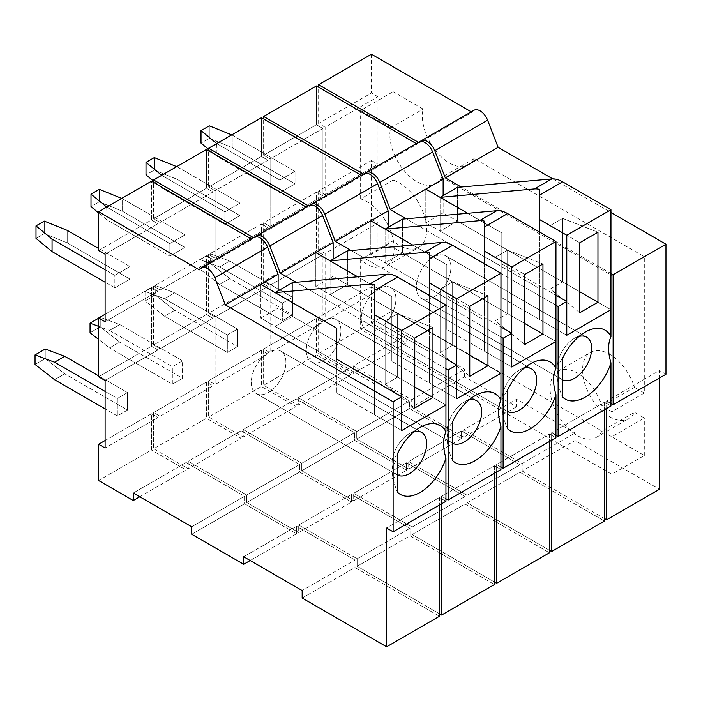 <?xml version="1.0" encoding="UTF-8"?>
<svg xmlns="http://www.w3.org/2000/svg" width="701" height="701" viewBox="0 0 701 701"><rect width="100%" height="100%" fill="white"/><g stroke="black" fill="none" stroke-linecap="round" stroke-linejoin="round"><path stroke-width="0.53" stroke-dasharray="3.5 2.63" d="M374.483 383.754L374.483 284.65L374.483 414.755L401.769 430.51L336.804 393.007L401.769 430.51L374.483 414.755L374.483 381.002L374.483 414.755L374.483 383.754L275.099 326.368L374.483 383.754M445.941 405.003L292.422 316.37L275.099 326.368L275.099 292.615L275.099 326.368L292.422 316.37L292.422 282.617L292.422 316.37L445.941 405.003L278.122 308.116L278.122 290.862L278.122 308.116L445.941 405.003M397.625 313.662L432.955 327.498L397.625 313.662L385.121 320.883L385.121 384.332L397.625 377.112L397.625 313.662L385.121 320.883L414.764 337.996L385.121 320.883L385.121 384.332L414.764 408.008L385.121 384.332L397.625 377.112L414.764 387.005L397.625 377.112L397.625 313.662M409.349 433.639A24.5 14.143 -60 0 1 414.098 431.658A24.5 14.143 -60 0 0 409.349 433.639L420.179 427.382L409.349 433.639A24.5 14.143 -60 0 0 392.025 463.641A24.5 14.143 -60 0 1 409.349 433.639M268.597 392.385A24.5 14.143 120 0 0 284.597 370.794A24.5 14.143 120 0 0 280.847 351.157A24.5 14.143 120 0 0 268.597 352.375A24.5 14.143 120 0 0 252.597 373.966A24.5 14.143 120 0 0 256.347 393.594A24.5 14.143 120 0 0 268.597 392.385A24.5 14.143 120 0 0 284.597 370.794A24.5 14.143 120 0 0 280.847 351.157A24.5 14.143 120 0 0 268.597 352.375A24.5 14.143 120 0 0 252.597 373.966A24.5 14.143 120 0 0 256.347 393.594A24.5 14.143 120 0 0 268.597 392.385M392.025 469.889C392.332 463.159 394.137 457.814 397.441 453.854C394.137 457.814 392.332 463.159 392.025 469.889C392.35 477.022 394.146 484.452 397.441 492.181C394.146 484.452 392.35 477.022 392.025 469.889L392.025 463.641L392.025 469.889M252.141 239.356A12.25 7.071 60 0 1 253.972 237.297A12.25 7.071 60 0 0 252.141 239.356L199.303 269.859L252.141 239.356L251.273 238.857L252.141 239.356M445.941 501.276L439.448 497.526L386.61 528.028L439.448 497.526L439.448 505.027L439.448 497.526L445.941 501.276M302.157 598.041L354.995 567.538L439.448 616.293L354.995 567.538L354.995 560.038L296.532 526.276L243.694 556.787L296.532 526.276L296.532 533.776L296.532 526.276L354.995 560.038L302.157 590.54L354.995 560.038L354.995 567.538L302.157 598.041M250.187 560.537L296.532 533.776L244.561 503.774L244.561 496.273L186.098 462.52L133.26 493.022L186.098 462.52L186.098 470.02L186.098 462.52L244.561 496.273L191.724 526.775L244.561 496.273L244.561 503.774L296.532 533.776L250.187 560.537M191.724 534.276L244.561 503.774L191.724 534.276M139.753 496.772L186.098 470.02L151.451 450.016L186.098 470.02L139.753 496.772M98.613 480.518L151.451 450.016L151.451 413.765L157.944 417.516L157.944 350.001L105.106 380.503L157.944 350.001L151.451 346.25L157.944 350.001L157.944 417.516L105.106 448.018L157.944 417.516L151.451 413.765L151.451 450.016L98.613 480.518M105.106 440.517L151.451 413.765L105.106 440.517M98.613 376.752L151.451 346.25L151.451 287.489L157.944 291.239L157.944 223.733L105.106 254.235L157.944 223.733L151.451 219.983L157.944 223.733L157.944 291.239L105.106 321.741L157.944 291.239L151.451 287.489L151.451 346.25L98.613 376.752M105.106 314.241L151.451 287.489L105.106 314.241M98.613 250.485L151.451 219.983L151.451 181.226L151.451 219.983L98.613 250.485M260.798 318.123L278.122 308.116L260.798 318.123L336.804 361.996L336.804 393.007L336.804 328.243L336.804 361.996L260.798 318.123L260.798 284.361L260.798 318.123M397.441 475.041A24.5 14.143 -60 0 1 397.099 474.857A24.5 14.143 -60 0 1 392.025 463.641A24.5 14.143 -60 0 0 397.099 474.857A24.5 14.143 -60 0 0 397.441 475.041M105.106 391.395L117.339 398.448L127.529 392.569L98.613 375.867L127.529 392.569L127.529 410.067L117.339 415.956L117.339 398.448L127.529 392.569L127.529 410.067L64.729 373.817L127.529 410.067L117.339 415.956L105.106 408.893L117.339 415.956L117.339 398.448L105.106 391.395M54.538 379.697L64.729 373.817L45.241 358.597L45.241 349.028L45.241 358.597L64.729 373.817L54.538 379.697M35.05 364.476L45.241 358.597L35.05 364.476M44.286 221.087L44.286 233.591L67.217 242.861L130.009 279.112L130.009 266.608L98.613 248.487L130.009 266.608L114.85 275.362L105.106 269.736L114.85 275.362L114.85 287.866L130.009 279.112L67.217 242.861L67.217 230.357L67.217 242.861L44.286 233.591L36.005 238.375L44.286 233.591L44.286 221.087M114.85 287.866L105.106 282.24L114.85 287.866L130.009 279.112L130.009 266.608L114.85 275.362L114.85 287.866M601.975 431.08A38.283 22.099 60 0 1 596.306 437.406A38.283 22.099 60 0 1 577.168 435.514A38.283 22.099 60 0 1 552.16 401.778A38.283 22.099 60 0 1 558.031 371.109A38.283 22.099 60 0 1 577.168 373.002A38.283 22.099 60 0 1 601.975 406.081L634.458 387.329A38.283 22.099 60 0 0 609.651 354.25A38.283 22.099 60 0 0 590.514 352.358A38.283 22.099 60 0 0 584.643 383.026A38.283 22.099 60 0 0 609.651 416.762A38.283 22.099 60 0 0 628.788 418.655A38.283 22.099 60 0 0 634.458 412.328L601.975 431.08L611.815 436.767L644.298 418.015L634.458 412.328M393.112 180.139L360.629 198.891A38.283 22.099 60 0 1 367.122 201.73A38.283 22.099 60 0 1 392.131 235.457A38.283 22.099 60 0 1 386.26 266.135A38.283 22.099 60 0 1 367.122 264.233A38.283 22.099 60 0 1 360.629 259.572L393.112 240.82A38.283 22.099 60 0 0 399.605 245.481A38.283 22.099 60 0 0 418.742 247.383A38.283 22.099 60 0 0 424.613 216.705A38.283 22.099 60 0 0 399.605 182.979A38.283 22.099 60 0 0 393.112 180.139L393.112 91.708L423.132 109.041A38.283 22.099 60 0 0 436.101 151.25A38.283 22.099 60 0 0 468.548 164.866A38.283 22.099 60 0 0 474.218 158.54L644.298 256.732L644.298 393.007L634.458 387.329M420.153 141.567A12.25 7.071 -120 0 0 419.312 142.838L472.15 112.335A12.25 7.071 60 0 1 473.981 110.276M552.738 178.869L610.948 212.473M665.95 374.255L659.457 370.505L659.457 378.005M575.004 440.517L575.004 433.016L516.541 399.263L463.703 429.766L522.166 463.519L522.166 471.019L575.004 440.517L659.457 489.272M464.57 376.752L464.57 369.252L406.098 335.499L353.26 366.001L411.732 399.763L411.732 407.263L464.57 376.752L516.541 406.764L516.541 399.263M371.451 286.744L377.953 290.494L377.953 222.979L325.115 253.482L325.115 320.997L318.622 317.246L371.451 286.744L371.451 322.995L406.098 342.999L406.098 335.499M371.451 160.468L377.953 164.218L377.953 96.712L325.115 127.214L325.115 194.729L318.622 190.979L371.451 160.468L371.451 219.229L377.953 222.979M371.451 54.205L371.451 92.961L377.953 96.712M471.274 111.836L472.15 112.335M360.629 259.572L360.629 329.251L611.815 474.27L644.298 455.519L393.112 310.499L393.112 240.82M644.298 455.519L644.298 418.015M419.312 142.838L418.436 142.338M325.115 127.214L318.622 123.464L371.451 92.961M318.622 123.464L318.622 87.204M325.115 194.729L377.953 164.218M325.115 253.482L318.622 249.731L371.451 219.229M318.622 249.731L318.622 190.979M325.115 320.997L377.953 290.494M318.622 317.246L318.622 353.506L371.451 322.995M318.622 353.506L353.26 373.502L406.098 342.999M353.26 366.001L353.26 373.502M411.732 399.763L464.57 369.252M411.732 407.263L463.703 437.266L516.541 406.764M463.703 429.766L463.703 437.266M522.166 463.519L575.004 433.016M522.166 471.019L604.455 518.53M606.619 408.508L606.619 401.007L659.457 370.505M606.619 401.007L610.948 403.504M610.948 273.486L461.17 187.018M360.629 329.251L393.112 310.499M611.815 474.27L611.815 436.767M644.298 393.007L611.815 411.759L601.975 406.081M611.815 411.759L611.815 275.484L644.298 256.732M474.218 158.54L441.735 177.292L611.815 275.484M441.735 177.292A38.283 22.099 60 0 1 436.066 183.618A38.283 22.099 60 0 1 403.618 170.001A38.283 22.099 60 0 1 390.65 127.792L423.132 109.041M390.65 127.792L360.629 110.46L393.112 91.708M360.629 198.891L360.629 110.46M539.49 288.488L539.49 189.384L539.49 319.498L566.776 335.244L501.811 297.741L566.776 335.244L539.49 319.498L539.49 231.978L539.49 319.498L539.49 288.488L440.097 231.111L539.49 288.488M610.948 309.746L457.42 221.104L440.097 231.111L440.097 197.349L440.097 231.111L457.42 221.104L457.42 187.351L457.42 221.104L610.948 309.746L443.128 212.85L443.128 195.605L443.128 212.85L610.948 309.746M562.631 218.397L597.953 232.233L562.631 218.397L550.127 225.617L550.127 289.066L562.631 281.846L562.631 218.397L550.127 225.617L579.771 242.73L550.127 225.617L550.127 289.066L579.771 312.742L550.127 289.066L562.631 281.846L579.771 291.739L562.631 281.846L562.631 218.397M574.356 338.373A24.5 14.143 -60 0 1 579.105 336.392A24.5 14.143 -60 0 0 574.356 338.373L585.177 332.125L574.356 338.373A24.5 14.143 -60 0 0 557.032 368.375A24.5 14.143 -60 0 1 574.356 338.373M433.604 297.119A24.5 14.143 120 0 0 449.604 275.528A24.5 14.143 120 0 0 445.854 255.9A24.5 14.143 120 0 0 433.604 257.109A24.5 14.143 120 0 0 417.594 278.7A24.5 14.143 120 0 0 421.354 298.328A24.5 14.143 120 0 0 433.604 297.119A24.5 14.143 120 0 0 449.604 275.528A24.5 14.143 120 0 0 445.854 255.9A24.5 14.143 120 0 0 433.604 257.109A24.5 14.143 120 0 0 417.594 278.7A24.5 14.143 120 0 0 421.354 298.328A24.5 14.143 120 0 0 433.604 297.119M557.032 374.632C557.339 367.902 559.144 362.548 562.447 358.588C559.144 362.548 557.339 367.902 557.032 374.632C557.348 381.756 559.153 389.186 562.447 396.915C559.153 389.186 557.348 381.756 557.032 374.632L557.032 368.375L557.032 374.632M365.151 173.322A12.25 7.071 -120 0 0 364.31 174.593L417.148 144.091A12.25 7.071 60 0 1 418.979 142.031A12.25 7.071 60 0 0 417.148 144.091L416.271 143.591L417.148 144.091L364.31 174.593L363.433 174.093L364.31 174.593A12.25 7.071 -120 0 1 365.151 173.322M501.811 232.977L501.811 263.988L555.946 295.244L501.811 263.988L501.811 297.741L501.811 232.977L501.811 297.741L501.811 232.977L467.681 213.279L501.811 232.977M555.946 305.242L406.168 218.773L555.946 305.242M610.948 406.01L604.455 402.26L551.617 432.762L555.946 435.26L551.617 432.762L551.617 440.263L551.617 432.762L604.455 402.26L604.455 409.761L604.455 402.26L610.948 406.01M467.164 502.775L520.002 472.272L604.455 521.027L520.002 472.272L520.002 464.772L461.538 431.01L408.701 461.521L467.164 495.274L467.164 502.775L549.453 550.285L467.164 502.775L520.002 472.272L520.002 464.772L461.538 431.01L461.538 438.519L461.538 431.01L408.701 461.521L408.701 469.022L461.538 438.519L409.568 408.508L409.568 401.007L351.096 367.254L298.267 397.756L356.73 431.518L356.73 439.019L409.568 408.508L461.538 438.519L408.701 469.022L356.73 439.019L409.568 408.508L409.568 401.007L351.096 367.254L351.096 374.755L351.096 367.254L298.267 397.756L298.267 405.257L351.096 374.755L316.449 354.75L351.096 374.755L298.267 405.257L263.62 385.261L316.449 354.75L316.449 318.499L322.951 322.25L322.951 254.735L270.113 285.237L270.113 352.752L263.62 349.002L316.449 318.499L316.449 354.75L263.62 385.261L263.62 349.002L316.449 318.499L322.951 322.25L322.951 254.735L316.449 250.984L322.951 254.735L270.113 285.237L263.62 281.487L316.449 250.984L316.449 192.223L322.951 195.973L322.951 128.467L270.113 158.969L270.113 226.484L263.62 222.734L316.449 192.223L316.449 250.984L263.62 281.487L263.62 222.734L316.449 192.223L322.951 195.973L322.951 128.467L316.449 124.717L322.951 128.467L270.113 158.969L263.62 155.219L316.449 124.717L316.449 85.96L316.449 124.717L263.62 155.219L263.62 118.96L263.62 155.219L270.113 158.969L270.113 226.484L322.951 195.973L270.113 226.484L263.62 222.734L263.62 281.487L270.113 285.237L270.113 352.752L322.951 322.25L270.113 352.752L263.62 349.002L263.62 385.261L298.267 405.257L298.267 397.756L356.73 431.518L409.568 401.007L356.73 431.518L356.73 439.019L408.701 469.022L408.701 461.521L467.164 495.274L520.002 464.772L467.164 495.274L467.164 502.775M425.805 222.857L443.128 212.85L425.805 222.857L501.811 266.739L425.805 222.857L425.805 189.095L425.805 222.857M562.447 379.776A24.5 14.143 -60 0 1 562.106 379.591A24.5 14.143 -60 0 1 557.032 368.375A24.5 14.143 -60 0 0 562.106 379.591A24.5 14.143 -60 0 0 562.447 379.776M219.544 266.932L282.337 303.183L292.536 297.303L229.735 261.044L210.247 253.762L200.057 259.65L200.057 269.21L210.247 263.331L229.735 278.551L292.536 314.802L282.337 320.69L282.337 303.183L292.536 297.303L292.536 314.802L282.337 320.69L219.544 284.431L229.735 278.551L292.536 314.802L292.536 297.303L229.735 261.044L210.247 253.762L210.247 263.331L229.735 278.551L219.544 284.431L200.057 269.21L210.247 263.331L210.247 253.762L200.057 259.65L219.544 266.932L229.735 261.044L219.544 266.932L282.337 303.183L282.337 320.69L219.544 284.431L200.057 269.21L200.057 259.65L219.544 266.932M209.292 125.821L209.292 138.325L232.215 147.596L295.016 183.846L295.016 171.351L232.215 135.091L232.215 147.596L209.292 138.325L201.012 143.109L209.292 138.325L209.292 125.821M279.857 180.096L216.705 143.547L217.056 156.341L208.618 149.383L217.056 156.341L279.857 192.6L295.016 183.846L232.215 147.596L232.215 135.091L295.016 171.351L279.857 180.096L279.857 192.6L295.016 183.846L295.016 171.351L279.857 180.096L217.056 143.845L217.056 156.341L279.857 192.6L279.857 180.096M484.487 320.243L484.487 221.139L484.487 351.245L511.774 367L446.809 329.496L511.774 367L484.487 351.245L484.487 263.734L484.487 351.245L484.487 320.243L385.094 262.857L484.487 320.243M555.946 341.501L402.418 252.859L385.094 262.857L385.094 229.104L385.094 262.857L402.418 252.859L402.418 219.106L402.418 252.859L555.946 341.501L388.126 244.605L388.126 227.361L388.126 244.605L555.946 341.501M507.629 250.152L542.951 263.988L507.629 250.152L495.125 257.372L495.125 320.821L507.629 313.601L507.629 250.152L495.125 257.372L524.769 274.485L495.125 257.372L495.125 320.821L524.769 344.498L495.125 320.821L507.629 313.601L524.769 323.494L507.629 313.601L507.629 250.152M519.353 370.128A24.5 14.143 -60 0 1 524.103 368.148A24.5 14.143 -60 0 0 519.353 370.128L530.175 363.88L519.353 370.128A24.5 14.143 -60 0 0 502.03 400.131A24.5 14.143 -60 0 1 519.353 370.128M378.601 328.874A24.5 14.143 120 0 0 394.602 307.283A24.5 14.143 120 0 0 390.851 287.655A24.5 14.143 120 0 0 378.601 288.865A24.5 14.143 120 0 0 362.592 310.455A24.5 14.143 120 0 0 366.351 330.083A24.5 14.143 120 0 0 378.601 328.874A24.5 14.143 120 0 0 394.602 307.283A24.5 14.143 120 0 0 390.851 287.655A24.5 14.143 120 0 0 378.601 288.865A24.5 14.143 120 0 0 362.592 310.455A24.5 14.143 120 0 0 366.351 330.083A24.5 14.143 120 0 0 378.601 328.874M502.03 406.387C502.337 399.658 504.142 394.304 507.445 390.343C504.142 394.304 502.337 399.658 502.03 406.387C502.345 413.511 504.15 420.942 507.445 428.67C504.15 420.942 502.345 413.511 502.03 406.387L502.03 400.131L502.03 406.387M310.149 205.078A12.25 7.071 -120 0 0 309.307 206.348L362.145 175.846A12.25 7.071 60 0 1 363.977 173.787A12.25 7.071 60 0 0 362.145 175.846L361.269 175.346L362.145 175.846L309.307 206.348L308.44 205.849L309.307 206.348A12.25 7.071 -120 0 1 310.149 205.078M446.809 264.733L446.809 295.743L500.943 326.999L446.809 295.743L446.809 329.496L446.809 264.733L446.809 329.496L446.809 264.733L412.679 245.026L446.809 264.733M500.943 336.997L351.166 250.52L500.943 336.997M555.946 437.766L549.453 434.015L496.615 464.518L500.943 467.015L496.615 464.518L496.615 472.018L496.615 464.518L549.453 434.015L549.453 441.516L549.453 434.015L555.946 437.766M412.162 534.53L465 504.028L549.453 552.782L465 504.028L465 496.527L406.536 462.765L353.698 493.276L412.162 527.029L412.162 534.53L494.45 582.04L412.162 534.53L465 504.028L465 496.527L406.536 462.765L406.536 470.266L406.536 462.765L353.698 493.276L353.698 500.777L406.536 470.266L354.566 440.263L354.566 432.762L296.094 399.009L243.265 429.511L301.728 463.265L301.728 470.774L354.566 440.263L406.536 470.266L353.698 500.777L301.728 470.774L354.566 440.263L354.566 432.762L296.094 399.009L296.094 406.51L296.094 399.009L243.265 429.511L243.265 437.012L296.094 406.51L261.447 386.505L296.094 406.51L243.265 437.012L208.618 417.016L261.447 386.505L261.447 350.255L267.948 354.005L267.948 286.49L215.111 316.992L215.111 384.507L208.618 380.757L261.447 350.255L261.447 386.505L208.618 417.016L208.618 380.757L261.447 350.255L267.948 354.005L267.948 286.49L261.447 282.74L267.948 286.49L215.111 316.992L208.618 313.242L261.447 282.74L261.447 223.978L267.948 227.729L267.948 160.222L215.111 190.725L215.111 258.24L208.618 254.489L261.447 223.978L261.447 282.74L208.618 313.242L208.618 254.489L261.447 223.978L267.948 227.729L267.948 160.222L261.447 156.472L267.948 160.222L215.111 190.725L208.618 186.974L261.447 156.472L261.447 117.715L261.447 156.472L208.618 186.974L208.618 150.715L208.618 186.974L215.111 190.725L215.111 258.24L267.948 227.729L215.111 258.24L208.618 254.489L208.618 313.242L215.111 316.992L215.111 384.507L267.948 354.005L215.111 384.507L208.618 380.757L208.618 417.016L243.265 437.012L243.265 429.511L301.728 463.265L354.566 432.762L301.728 463.265L301.728 470.774L353.698 500.777L353.698 493.276L412.162 527.029L465 496.527L412.162 527.029L412.162 534.53M370.803 254.612L388.126 244.605L370.803 254.612L446.809 298.495L370.803 254.612L370.803 220.85L370.803 254.612M507.445 411.531A24.5 14.143 -60 0 1 507.103 411.347A24.5 14.143 -60 0 1 502.03 400.131A24.5 14.143 -60 0 0 507.103 411.347A24.5 14.143 -60 0 0 507.445 411.531M164.542 298.687L227.334 334.938L237.534 329.058L174.733 292.799L155.245 285.517L145.054 291.397L145.054 300.966L155.245 295.086L174.733 310.306L237.534 346.557L227.334 352.445L227.334 334.938L237.534 329.058L237.534 346.557L227.334 352.445L164.542 316.186L174.733 310.306L237.534 346.557L237.534 329.058L174.733 292.799L155.245 285.517L155.245 295.086L174.733 310.306L164.542 316.186L145.054 300.966L155.245 295.086L155.245 285.517L145.054 291.397L164.542 298.687L174.733 292.799L164.542 298.687L227.334 334.938L227.334 352.445L164.542 316.186L145.054 300.966L145.054 291.397L164.542 298.687M154.29 157.576L154.29 170.08L177.213 179.351L240.014 215.601L240.014 203.106L177.213 166.847L177.213 179.351L154.29 170.08L146.01 174.864L154.29 170.08L154.29 157.576M224.855 211.851L161.703 175.303L162.062 188.096L153.615 181.138L162.062 188.096L224.855 224.355L240.014 215.601L177.213 179.351L177.213 166.847L240.014 203.106L224.855 211.851L224.855 224.355L240.014 215.601L240.014 203.106L224.855 211.851L162.062 175.601L162.062 188.096L224.855 224.355L224.855 211.851M429.485 351.998L429.485 252.895L429.485 383L456.772 398.755L391.806 361.252L456.772 398.755L429.485 383L429.485 295.489L429.485 383L429.485 351.998L330.092 294.613L429.485 351.998M500.943 373.256L347.416 284.615L330.092 294.613L330.092 260.86L330.092 294.613L347.416 284.615L347.416 250.862L347.416 284.615L500.943 373.256L333.124 276.36L333.124 259.107L333.124 276.36L500.943 373.256M452.627 281.907L487.957 295.743L452.627 281.907L440.123 289.127L440.123 352.577L452.627 345.356L452.627 281.907L440.123 289.127L469.766 306.241L440.123 289.127L440.123 352.577L469.766 376.253L440.123 352.577L452.627 345.356L469.766 355.249L452.627 345.356L452.627 281.907M464.351 401.883A24.5 14.143 -60 0 1 469.1 399.903A24.5 14.143 -60 0 0 464.351 401.883L475.173 395.627L464.351 401.883A24.5 14.143 -60 0 0 447.028 431.886A24.5 14.143 -60 0 1 464.351 401.883M323.599 360.629A24.5 14.143 120 0 0 339.599 339.039A24.5 14.143 120 0 0 335.849 319.402A24.5 14.143 120 0 0 323.599 320.62A24.5 14.143 120 0 0 307.59 342.211A24.5 14.143 120 0 0 311.349 361.839A24.5 14.143 120 0 0 323.599 360.629A24.5 14.143 120 0 0 339.599 339.039A24.5 14.143 120 0 0 335.849 319.402A24.5 14.143 120 0 0 323.599 320.62A24.5 14.143 120 0 0 307.59 342.211A24.5 14.143 120 0 0 311.349 361.839A24.5 14.143 120 0 0 323.599 360.629M447.028 438.134C447.334 431.404 449.139 426.059 452.443 422.098C449.139 426.059 447.334 431.404 447.028 438.134C447.343 445.266 449.148 452.697 452.443 460.426C449.148 452.697 447.343 445.266 447.028 438.134L447.028 431.886L447.028 438.134M255.155 236.833A12.25 7.071 -120 0 0 254.305 238.103L307.143 207.601A12.25 7.071 60 0 1 308.975 205.542A12.25 7.071 60 0 0 307.143 207.601L306.267 207.102L307.143 207.601L254.305 238.103L253.438 237.604L254.305 238.103A12.25 7.071 -120 0 1 255.155 236.833M391.806 296.488L391.806 327.498L445.941 358.746L391.806 327.498L391.806 361.252L391.806 296.488L391.806 361.252L391.806 296.488L357.676 276.781L391.806 296.488M445.941 368.752L296.173 282.275L445.941 368.752M500.943 469.521L494.45 465.771L441.612 496.273L445.941 498.77L441.612 496.273L441.612 503.774L441.612 496.273L494.45 465.771L494.45 473.271L494.45 465.771L500.943 469.521M357.16 566.285L409.997 535.783L494.45 584.538L409.997 535.783L409.997 528.282L351.534 494.52L298.696 525.031L357.16 558.785L357.16 566.285L439.448 613.796L357.16 566.285L409.997 535.783L409.997 528.282L351.534 494.52L351.534 502.021L351.534 494.52L298.696 525.031L298.696 532.532L351.534 502.021L299.564 472.018L299.564 464.518L241.1 430.764L188.262 461.267L246.726 495.02L246.726 502.521L299.564 472.018L351.534 502.021L298.696 532.532L246.726 502.521L299.564 472.018L299.564 464.518L241.1 430.764L241.1 438.265L241.1 430.764L188.262 461.267L188.262 468.767L241.1 438.265L206.453 418.26L241.1 438.265L188.262 468.767L153.615 448.763L206.453 418.26L206.453 382.01L212.946 385.76L212.946 318.245L160.108 348.748L160.108 416.263L153.615 412.512L206.453 382.01L206.453 418.26L153.615 448.763L153.615 412.512L206.453 382.01L212.946 385.76L212.946 318.245L206.453 314.495L212.946 318.245L160.108 348.748L153.615 344.997L206.453 314.495L206.453 255.734L212.946 259.484L212.946 191.978L160.108 222.48L160.108 289.986L153.615 286.236L206.453 255.734L206.453 314.495L153.615 344.997L153.615 286.236L206.453 255.734L212.946 259.484L212.946 191.978L206.453 188.227L212.946 191.978L160.108 222.48L153.615 218.73L206.453 188.227L206.453 149.471L206.453 188.227L153.615 218.73L153.615 182.47L153.615 218.73L160.108 222.48L160.108 289.986L212.946 259.484L160.108 289.986L153.615 286.236L153.615 344.997L160.108 348.748L160.108 416.263L212.946 385.76L160.108 416.263L153.615 412.512L153.615 448.763L188.262 468.767L188.262 461.267L246.726 495.02L299.564 464.518L246.726 495.02L246.726 502.521L298.696 532.532L298.696 525.031L357.16 558.785L409.997 528.282L357.16 558.785L357.16 566.285M315.8 286.367L333.124 276.36L315.8 286.367L391.806 330.25L315.8 286.367L315.8 252.605L315.8 286.367M452.443 443.286A24.5 14.143 -60 0 1 452.101 443.102A24.5 14.143 -60 0 1 447.028 431.886A24.5 14.143 -60 0 0 452.101 443.102A24.5 14.143 -60 0 0 452.443 443.286M109.54 330.443L172.341 366.693L182.532 360.813L119.731 324.554L100.243 317.273L98.613 318.21L100.243 317.273L100.243 326.841L119.731 342.062L182.532 378.312L172.341 384.201L172.341 366.693L182.532 360.813L182.532 378.312L172.341 384.201L109.54 347.941L119.731 342.062L182.532 378.312L182.532 360.813L119.731 324.554L100.243 317.273L100.243 326.841L119.731 342.062L109.54 347.941L98.613 339.407L109.54 347.941L172.341 384.201L172.341 366.693L109.54 330.443L119.731 324.554L109.54 330.443L98.613 326.359L109.54 330.443M90.052 332.721L100.243 326.841L90.052 332.721M99.288 189.331L99.288 201.835L122.219 211.106L185.011 247.357L185.011 234.853L122.219 198.602L122.219 211.106L99.288 201.835L91.007 206.62L99.288 201.835L99.288 189.331M169.852 243.606L106.701 207.058L107.06 219.851L98.613 212.894L107.06 219.851L169.852 256.11L185.011 247.357L122.219 211.106L122.219 198.602L185.011 234.853L169.852 243.606L169.852 256.11L185.011 247.357L185.011 234.853L169.852 243.606L107.06 207.356L107.06 219.851L169.852 256.11L169.852 243.606M280.847 351.157L421.599 432.421L280.847 351.157M256.347 393.594L397.099 474.857L256.347 393.594M596.306 437.406L628.788 418.655M558.031 371.109L590.514 352.358M386.26 266.135L418.742 247.383M436.066 183.618L468.548 164.866M445.854 255.9L586.606 337.155L445.854 255.9M421.354 298.328L562.106 379.591L421.354 298.328M390.851 287.655L531.603 368.91L390.851 287.655M366.351 330.083L507.103 411.347L366.351 330.083M335.849 319.402L476.601 400.665L335.849 319.402M311.349 361.839L452.101 443.102L311.349 361.839"/><path stroke-width="1.05" d="M432.955 397.502L432.955 327.498L414.764 337.996L414.764 408.008L432.955 397.502L432.955 327.498L414.764 337.996L414.764 408.008L432.955 397.502L414.764 387.005L432.955 397.502M401.769 330.495L445.941 304.988L445.941 431.93A39.808 22.984 120 0 0 420.179 427.382L420.179 427.382A39.808 22.984 120 0 0 397.441 453.854L397.441 492.181A39.808 22.984 120 0 0 420.179 492.4A39.808 22.984 120 0 0 445.941 458.103L445.941 501.276L393.112 531.779L393.112 401.752L225.293 304.865L278.122 274.363L267.598 247.234A12.25 7.071 60 0 0 260.097 237.902A12.25 7.071 60 0 1 267.598 247.234L278.122 274.363L278.122 290.862L278.122 274.363L260.798 284.361L336.804 328.243L336.804 359.254L401.769 396.757L401.769 430.51L445.941 405.003L445.941 431.93C442.813 438.844 442.813 447.562 445.941 458.103L445.941 501.276L393.112 531.779L393.112 401.752L401.769 396.757L401.769 430.51L445.941 405.003L401.769 430.51L445.941 405.003L445.941 304.988L397.607 277.088L445.941 304.988L401.769 330.495L401.769 430.51L401.769 330.495L374.483 314.74L374.483 284.65A30.625 17.683 -120 0 0 369.462 284.185L275.099 292.615L292.422 282.617L386.786 274.187A30.625 17.683 60 0 1 397.607 277.088L374.483 290.433L374.483 284.65A30.625 17.683 -120 0 0 369.462 284.185L275.099 292.615L292.422 282.617L386.786 274.187A30.625 17.683 60 0 1 397.607 277.088L374.483 290.433L374.483 381.002L374.483 314.74L401.769 330.495M414.098 431.658A24.5 14.143 -60 0 1 421.599 432.421A24.5 14.143 -60 0 1 425.349 452.057A24.5 14.143 -60 0 1 409.349 473.639A24.5 14.143 -60 0 1 397.441 475.041A24.5 14.143 -60 0 0 409.349 473.639A24.5 14.143 -60 0 0 425.349 452.057A24.5 14.143 -60 0 0 421.599 432.421A24.5 14.143 -60 0 0 414.098 431.658M207.259 268.404A12.25 7.071 -120 0 0 201.134 267.8A12.25 7.071 -120 0 0 199.303 269.859L98.613 211.728L151.451 181.226L251.273 238.857L151.451 181.226L98.613 211.728L98.613 250.485L98.613 211.728L199.303 269.859A12.25 7.071 -120 0 1 201.134 267.8L253.972 237.297A12.25 7.071 60 0 1 260.097 237.902A12.25 7.071 60 0 0 253.972 237.297L201.134 267.8A12.25 7.071 -120 0 1 207.259 268.404A12.25 7.071 -120 0 1 214.76 277.736L225.293 304.865L260.798 284.361L336.804 328.243L336.804 359.254L401.769 396.757L393.112 401.752L225.293 304.865L214.76 277.736A12.25 7.071 -120 0 0 207.259 268.404M386.61 528.028L393.112 531.779L386.61 528.028L386.61 646.795L439.448 616.293L439.448 505.027L439.448 616.293L386.61 646.795L302.157 598.041L386.61 646.795L386.61 528.028M302.157 590.54L302.157 598.041L302.157 590.54L243.694 556.787L243.694 564.287L250.187 560.537L243.694 564.287L191.724 534.276L243.694 564.287L243.694 556.787L302.157 590.54M191.724 526.775L191.724 534.276L191.724 526.775L133.26 493.022L133.26 500.523L139.753 496.772L133.26 500.523L98.613 480.518L98.613 444.268L105.106 440.517L98.613 444.268L105.106 448.018L98.613 444.268L98.613 480.518L133.26 500.523L133.26 493.022L191.724 526.775M105.106 380.503L105.106 448.018L105.106 380.503L98.613 376.752L98.613 317.991L105.106 314.241L98.613 317.991L105.106 321.741L98.613 317.991L98.613 376.752L105.106 380.503M105.106 254.235L105.106 321.741L105.106 254.235L98.613 250.485L105.106 254.235M54.538 362.198L105.106 391.395L54.538 362.198L64.729 356.31L45.241 349.028L35.05 354.908L35.05 364.476L54.538 379.697L35.05 364.476L35.05 354.908L54.538 362.198L64.729 356.31L45.241 349.028L35.05 354.908L54.538 362.198M98.613 375.867L64.729 356.31L98.613 375.867M105.106 408.893L54.538 379.697L105.106 408.893M36.005 225.871L36.005 238.375L52.058 251.606L36.005 238.375L36.005 225.871L44.286 221.087L67.217 230.357L98.613 248.487L67.217 230.357L44.286 221.087L36.005 225.871L52.058 239.111L52.058 251.606L105.106 282.24L52.058 251.606L52.058 239.111L36.005 225.871M105.106 269.736L52.058 239.111L105.106 269.736M461.17 187.018L445.293 177.844L434.769 150.715A12.25 7.071 -120 0 0 427.268 141.383A12.25 7.071 -120 0 0 421.143 140.778A12.25 7.071 -120 0 0 420.153 141.567M421.143 140.778L473.981 110.276A12.25 7.071 60 0 1 480.106 110.881A12.25 7.071 60 0 1 487.607 120.213L498.131 147.341L552.738 178.869M610.948 212.473L665.95 244.228L665.95 374.255L613.112 404.757L613.112 274.739L665.95 244.228M604.455 518.53L606.619 519.774L659.457 489.272L659.457 378.005M418.436 142.338L318.622 84.707L371.451 54.205L471.274 111.836M318.622 87.204L318.622 84.707M606.619 408.508L606.619 519.774M610.948 403.504L613.112 404.757M613.112 274.739L610.948 273.486M445.293 177.844L498.131 147.341M597.953 302.245L597.953 232.233L579.771 242.73L579.771 312.742L597.953 302.245L597.953 232.233L579.771 242.73L579.771 312.742L597.953 302.245L579.771 291.739L597.953 302.245M566.776 235.229L610.948 209.73L610.948 336.664A39.808 22.984 120 0 0 585.177 332.125L585.177 332.125A39.808 22.984 120 0 0 562.447 358.588L562.447 396.915A39.808 22.984 120 0 0 585.177 397.134A39.808 22.984 120 0 0 610.948 362.838L610.948 406.01L558.11 436.513L558.11 306.495L555.946 305.242L558.11 306.495L566.776 301.491L566.776 335.244L610.948 309.746L610.948 336.664C607.82 343.578 607.82 352.296 610.948 362.838L610.948 406.01L558.11 436.513L558.11 306.495L566.776 301.491L566.776 335.244L610.948 309.746L566.776 335.244L610.948 309.746L610.948 209.73L562.614 181.822L610.948 209.73L566.776 235.229L566.776 335.244L566.776 235.229L539.49 219.474L539.49 189.384A30.625 17.683 -120 0 0 534.469 188.919L440.097 197.349L457.42 187.351L551.792 178.921A30.625 17.683 60 0 1 562.614 181.822L539.49 195.176L539.49 189.384A30.625 17.683 -120 0 0 534.469 188.919L440.097 197.349L457.42 187.351L551.792 178.921A30.625 17.683 60 0 1 562.614 181.822L539.49 195.176L539.49 231.978L539.49 219.474L566.776 235.229M579.105 336.392A24.5 14.143 -60 0 1 586.606 337.155A24.5 14.143 -60 0 1 590.356 356.791A24.5 14.143 -60 0 1 574.356 378.382A24.5 14.143 -60 0 1 562.447 379.776A24.5 14.143 -60 0 0 574.356 378.382A24.5 14.143 -60 0 0 590.356 356.791A24.5 14.143 -60 0 0 586.606 337.155A24.5 14.143 -60 0 0 579.105 336.392M372.266 173.138A12.25 7.071 -120 0 0 366.141 172.534A12.25 7.071 -120 0 0 365.151 173.322A12.25 7.071 -120 0 1 366.141 172.534L418.979 142.031A12.25 7.071 60 0 1 425.104 142.636A12.25 7.071 60 0 1 432.605 151.968L443.128 179.097L432.605 151.968A12.25 7.071 60 0 0 425.104 142.636A12.25 7.071 60 0 0 418.979 142.031L366.141 172.534A12.25 7.071 -120 0 1 372.266 173.138A12.25 7.071 -120 0 1 379.767 182.47L390.291 209.599L443.128 179.097L443.128 195.605L443.128 179.097L425.805 189.095L467.681 213.279L425.805 189.095L390.291 209.599L406.168 218.773L390.291 209.599L379.767 182.47A12.25 7.071 -120 0 0 372.266 173.138M555.946 295.244L566.776 301.491L555.946 295.244M555.946 435.26L558.11 436.513L555.946 435.26M551.617 551.529L604.455 521.027L604.455 409.761L604.455 521.027L551.617 551.529L551.617 440.263L551.617 551.529L549.453 550.285L551.617 551.529M263.62 116.462L316.449 85.96L416.271 143.591L316.449 85.96L263.62 116.462L263.62 118.96L263.62 116.462L363.433 174.093L263.62 116.462M201.012 130.605L201.012 143.109L208.618 149.383L201.012 143.109L201.012 130.605L209.292 125.821L231.707 134.881L209.292 125.821L201.012 130.605L216.705 143.547L201.012 130.605M542.951 334L542.951 263.988L524.769 274.485L524.769 344.498L542.951 334L542.951 263.988L524.769 274.485L524.769 344.498L542.951 334L524.769 323.494L542.951 334M511.774 266.985L555.946 241.477L555.946 368.419A39.808 22.984 120 0 0 530.175 363.88L530.175 363.88A39.808 22.984 120 0 0 507.445 390.343L507.445 428.67A39.808 22.984 120 0 0 530.175 428.889A39.808 22.984 120 0 0 555.946 394.593L555.946 437.766L503.108 468.268L503.108 338.25L500.943 336.997L503.108 338.25L511.774 333.247L511.774 367L555.946 341.501L555.946 368.419C552.817 375.333 552.817 384.052 555.946 394.593L555.946 437.766L503.108 468.268L503.108 338.25L511.774 333.247L511.774 367L555.946 341.501L511.774 367L555.946 341.501L555.946 241.477L507.612 213.577L555.946 241.477L511.774 266.985L511.774 367L511.774 266.985L484.487 251.23L484.487 221.139A30.625 17.683 -120 0 0 479.466 220.675L385.094 229.104L402.418 219.106L496.79 210.677A30.625 17.683 60 0 1 507.612 213.577L484.487 226.931L484.487 221.139A30.625 17.683 -120 0 0 479.466 220.675L385.094 229.104L402.418 219.106L496.79 210.677A30.625 17.683 60 0 1 507.612 213.577L484.487 226.931L484.487 263.734L484.487 251.23L511.774 266.985M524.103 368.148A24.5 14.143 -60 0 1 531.603 368.91A24.5 14.143 -60 0 1 535.354 388.547A24.5 14.143 -60 0 1 519.353 410.138A24.5 14.143 -60 0 1 507.445 411.531A24.5 14.143 -60 0 0 519.353 410.138A24.5 14.143 -60 0 0 535.354 388.547A24.5 14.143 -60 0 0 531.603 368.91A24.5 14.143 -60 0 0 524.103 368.148M317.264 204.894A12.25 7.071 -120 0 0 311.139 204.289A12.25 7.071 -120 0 0 310.149 205.078A12.25 7.071 -120 0 1 311.139 204.289L363.977 173.787A12.25 7.071 60 0 1 370.102 174.391A12.25 7.071 60 0 1 377.602 183.723L388.126 210.852L377.602 183.723A12.25 7.071 60 0 0 370.102 174.391A12.25 7.071 60 0 0 363.977 173.787L311.139 204.289A12.25 7.071 -120 0 1 317.264 204.894A12.25 7.071 -120 0 1 324.765 214.226L335.288 241.354L388.126 210.852L388.126 227.361L388.126 210.852L370.803 220.85L412.679 245.026L370.803 220.85L335.288 241.354L351.166 250.52L335.288 241.354L324.765 214.226A12.25 7.071 -120 0 0 317.264 204.894M500.943 326.999L511.774 333.247L500.943 326.999M500.943 467.015L503.108 468.268L500.943 467.015M496.615 583.285L549.453 552.782L549.453 441.516L549.453 552.782L496.615 583.285L496.615 472.018L496.615 583.285L494.45 582.04L496.615 583.285M208.618 148.218L261.447 117.715L361.269 175.346L261.447 117.715L208.618 148.218L208.618 150.715L208.618 148.218L308.44 205.849L208.618 148.218M146.01 162.36L146.01 174.864L153.615 181.138L146.01 174.864L146.01 162.36L154.29 157.576L176.705 166.636L154.29 157.576L146.01 162.36L161.703 175.303L146.01 162.36M487.957 365.747L487.957 295.743L469.766 306.241L469.766 376.253L487.957 365.747L487.957 295.743L469.766 306.241L469.766 376.253L487.957 365.747L469.766 355.249L487.957 365.747M456.772 298.74L500.943 273.232L500.943 400.175A39.808 22.984 120 0 0 475.173 395.627L475.173 395.627A39.808 22.984 120 0 0 452.443 422.098L452.443 460.426A39.808 22.984 120 0 0 475.173 460.645A39.808 22.984 120 0 0 500.943 426.348L500.943 469.521L448.105 500.023L448.105 370.005L445.941 368.752L448.105 370.005L456.772 365.002L456.772 398.755L500.943 373.256L500.943 400.175C497.815 407.088 497.815 415.807 500.943 426.348L500.943 469.521L448.105 500.023L448.105 370.005L456.772 365.002L456.772 398.755L500.943 373.256L456.772 398.755L500.943 373.256L500.943 273.232L452.609 245.332L500.943 273.232L456.772 298.74L456.772 398.755L456.772 298.74L429.485 282.985L429.485 252.895A30.625 17.683 -120 0 0 424.464 252.43L330.092 260.86L347.416 250.862L441.788 242.432A30.625 17.683 60 0 1 452.609 245.332L429.485 258.687L429.485 252.895A30.625 17.683 -120 0 0 424.464 252.43L330.092 260.86L347.416 250.862L441.788 242.432A30.625 17.683 60 0 1 452.609 245.332L429.485 258.687L429.485 295.489L429.485 282.985L456.772 298.74M469.1 399.903A24.5 14.143 -60 0 1 476.601 400.665A24.5 14.143 -60 0 1 480.351 420.302A24.5 14.143 -60 0 1 464.351 441.893A24.5 14.143 -60 0 1 452.443 443.286A24.5 14.143 -60 0 0 464.351 441.893A24.5 14.143 -60 0 0 480.351 420.302A24.5 14.143 -60 0 0 476.601 400.665A24.5 14.143 -60 0 0 469.1 399.903M262.262 236.649A12.25 7.071 -120 0 0 256.137 236.044A12.25 7.071 -120 0 0 255.155 236.833A12.25 7.071 -120 0 1 256.137 236.044L308.975 205.542A12.25 7.071 60 0 1 315.1 206.147A12.25 7.071 60 0 1 322.6 215.479L333.124 242.607L322.6 215.479A12.25 7.071 60 0 0 315.1 206.147A12.25 7.071 60 0 0 308.975 205.542L256.137 236.044A12.25 7.071 -120 0 1 262.262 236.649A12.25 7.071 -120 0 1 269.762 245.981L280.286 273.11L333.124 242.607L333.124 259.107L333.124 242.607L315.8 252.605L357.676 276.781L315.8 252.605L280.286 273.11L296.173 282.275L280.286 273.11L269.762 245.981A12.25 7.071 -120 0 0 262.262 236.649M445.941 358.746L456.772 365.002L445.941 358.746M445.941 498.77L448.105 500.023L445.941 498.77M441.612 615.04L494.45 584.538L494.45 473.271L494.45 584.538L441.612 615.04L441.612 503.774L441.612 615.04L439.448 613.796L441.612 615.04M153.615 179.973L206.453 149.471L306.267 207.102L206.453 149.471L153.615 179.973L153.615 182.47L153.615 179.973L253.438 237.604L153.615 179.973M98.613 339.407L90.052 332.721L90.052 323.152L98.613 318.21L90.052 323.152L98.613 326.359L90.052 323.152L90.052 332.721L98.613 339.407M91.007 194.116L91.007 206.62L98.613 212.894L91.007 206.62L91.007 194.116L99.288 189.331L121.702 198.392L99.288 189.331L91.007 194.116L106.701 207.058L91.007 194.116M420.171 427.382L420.179 427.382A39.808 22.984 120 0 0 397.441 453.854L397.441 492.181A39.808 22.984 120 0 0 420.179 492.4A39.808 22.984 120 0 0 445.941 458.103C442.813 447.562 442.813 438.844 445.941 431.93A39.808 22.984 120 0 0 420.179 427.382M585.177 332.125L585.177 332.125A39.808 22.984 120 0 0 562.447 358.588L562.447 396.915A39.808 22.984 120 0 0 585.177 397.134A39.808 22.984 120 0 0 610.948 362.838C607.82 352.296 607.82 343.578 610.948 336.664A39.808 22.984 120 0 0 585.177 332.125M530.175 363.88L530.175 363.88A39.808 22.984 120 0 0 507.445 390.343L507.445 428.67A39.808 22.984 120 0 0 530.175 428.889A39.808 22.984 120 0 0 555.946 394.593C552.817 384.052 552.817 375.333 555.946 368.419A39.808 22.984 120 0 0 530.175 363.88M475.173 395.627L475.173 395.627A39.808 22.984 120 0 0 452.443 422.098L452.443 460.426A39.808 22.984 120 0 0 475.173 460.645A39.808 22.984 120 0 0 500.943 426.348C497.815 415.807 497.815 407.088 500.943 400.175A39.808 22.984 120 0 0 475.173 395.627M369.462 284.185L386.786 274.187L369.462 284.185M214.76 277.736L267.598 247.234L214.76 277.736M434.769 150.715L487.607 120.213M534.469 188.919L551.792 178.921L534.469 188.919M379.767 182.47L432.605 151.968L379.767 182.47M479.466 220.675L496.79 210.677L479.466 220.675M324.765 214.226L377.602 183.723L324.765 214.226M424.464 252.43L441.788 242.432L424.464 252.43M269.762 245.981L322.6 215.479L269.762 245.981"/></g></svg>
